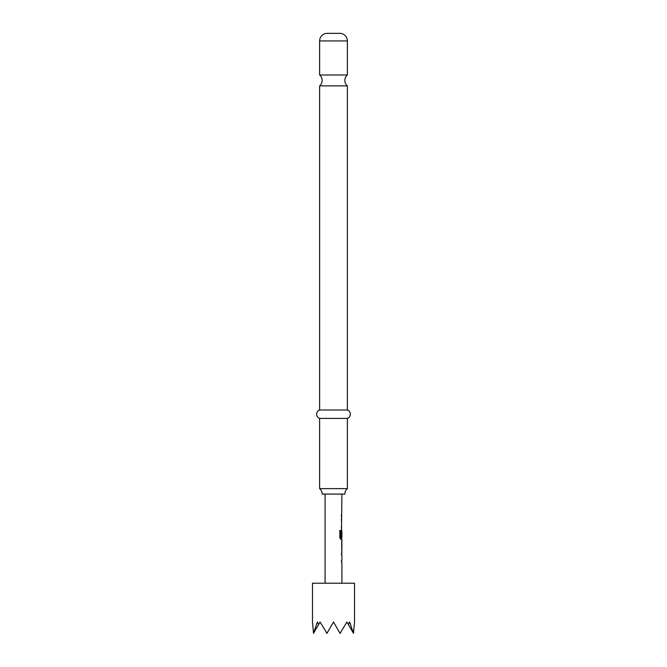 <?xml version="1.0" encoding="UTF-8"?>
<svg xmlns="http://www.w3.org/2000/svg" width="667" height="667" viewBox="0 0 667 667"><rect width="100%" height="100%" fill="white"/><g stroke="black" fill="none" stroke-linecap="round" stroke-linejoin="round"><path stroke-width="1" d="M319.626 74.987A7.145 7.145 0 0 1 319.626 85.885L347.374 85.885A7.145 7.145 0 0 1 347.374 74.987L319.626 74.987L319.626 40.92A7.57 7.57 0 0 1 327.197 33.35L339.803 33.35L327.197 33.35M344.847 494.089A7.145 7.145 0 0 1 347.374 488.636L319.626 488.636A7.145 7.145 0 0 1 322.153 494.089L344.847 494.089M339.803 33.35A7.57 7.57 0 0 1 347.374 40.92L347.374 74.987M347.374 85.885L347.374 410.005L319.626 410.005A4.477 4.477 0 0 0 319.626 418.417L319.626 488.636M347.374 410.005A4.477 4.477 0 0 1 347.374 418.417L319.626 418.417M319.626 85.885L319.626 410.005M347.374 418.417L347.374 488.636M354.519 622.003L353.477 633.308L349.65 622.003L348.366 624.445L346.948 622.003L340.028 633.308L333.5 622.003L326.972 633.308L320.052 622.003L318.634 624.445L317.35 622.003L313.523 633.308L312.481 622.003L312.481 583.208L354.519 583.208L354.519 622.003M341.904 583.208L341.904 562.481L341.412 562.481L341.737 560.714L341.412 562.481M341.412 560.714L341.904 560.714L341.904 554.769L341.412 554.769L341.737 553.001L341.412 554.769M341.412 553.001L341.904 553.001L341.904 551M341.812 541.529L341.812 551M341.904 541.529L341.904 539.528L340.795 539.528L341.737 539.528L341.737 537.569M340.854 537.452L340.854 530.465L339.845 530.465L339.845 537.877L340.795 539.528M340.912 537.569L341.904 537.569L341.904 531.624L341.412 536.76L341.829 531.741M341.904 494.089L341.412 536.76M325.096 583.208L325.096 494.089M341.737 531.624L341.654 530.048M341.829 543.413L341.904 549.241L341.846 543.297M313.732 632.95L318.634 624.445M326.371 632.95L326.972 633.308M340.028 633.308L340.629 632.95M348.366 624.445L353.268 632.95M341.412 516.575L341.412 514.807M341.412 528.047L341.412 526.288M341.412 520.343L341.412 518.576M340.712 537.452L340.712 530.465L339.845 530.465M341.829 549.124L341.662 543.413M347.374 40.92L319.626 40.92M341.737 550.942L341.737 549.241M341.737 543.297L341.737 541.587"/></g></svg>
